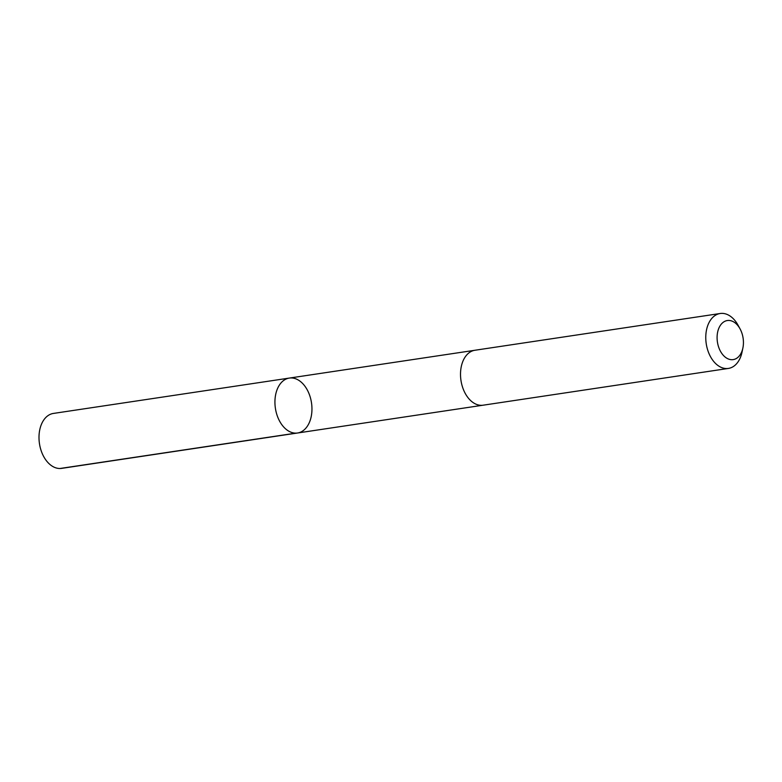 <?xml version="1.0" encoding="UTF-8"?>
<svg xmlns="http://www.w3.org/2000/svg" width="782" height="782" viewBox="0 0 782 782"><rect width="100%" height="100%" fill="white"/><g stroke="black" fill="none" stroke-linecap="round" stroke-linejoin="round"><path stroke-width="1.17" d="M301.295 382.212A27.771 18.26 -98.5 0 1 311.852 411.909A27.771 18.26 -98.5 0 1 297.561 433.003A27.771 18.26 -98.5 0 1 275.391 408.243A27.771 18.26 -98.5 0 1 289.33 378.077A27.771 18.26 -98.5 0 1 301.295 382.212M53.401 413.434A27.771 18.26 81.5 0 0 39.1 434.538A27.771 18.26 81.5 0 0 49.667 464.234A27.771 18.26 81.5 0 0 61.631 468.369L297.561 433.003A27.771 18.26 -98.5 0 1 275.391 408.243A27.771 18.26 -98.5 0 1 289.33 378.077L53.401 413.434M740.036 328.841L738.032 325.175A27.771 18.26 81.5 0 0 720.173 313.504L474.909 350.258A27.771 18.26 81.5 0 0 460.618 371.362A27.771 18.26 81.5 0 0 471.175 401.058A27.771 18.26 81.5 0 0 483.149 405.193L728.404 368.43A27.771 18.26 81.5 0 0 742.05 352.037L742.9 347.941A19.755 12.991 81.5 0 0 740.036 328.841A19.755 12.991 81.5 0 0 719.675 326.505A19.755 12.991 81.5 0 0 724.679 356.67A19.755 12.991 81.5 0 0 742.9 347.941M720.173 313.504A27.771 18.26 81.5 0 0 705.872 334.598A27.771 18.26 81.5 0 0 716.439 364.295A27.771 18.26 81.5 0 0 728.404 368.43M295.909 433.14L59.979 468.496M474.576 350.316L289.33 378.077M482.807 405.242L297.561 433.003"/></g></svg>
